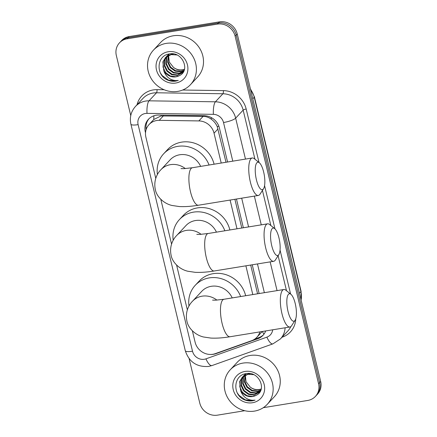 <?xml version="1.0" encoding="UTF-8"?>
<svg xmlns="http://www.w3.org/2000/svg" width="437" height="437" viewBox="0 0 437 437"><rect width="100%" height="100%" fill="white"/><g stroke="black" fill="none" stroke-linecap="round" stroke-linejoin="round"><path stroke-width="0.66" d="M226 162.258L217.233 126.599C215.916 123.605 213.944 121.147 211.3 119.219C208.864 117.389 206.144 116.422 203.139 116.329L160.953 115.958L153.846 119.492L152.803 120.541M221.215 163.039L214.043 133.181A15.191 14.044 -137 0 0 198.862 120.918L159.226 120.333A15.191 14.044 -137 0 0 156.697 120.519A15.191 14.044 -137 0 0 149.05 124.561A15.191 14.044 -137 0 0 145.903 137.24L155.769 178.34M257.579 293.79L250.68 265.046M241.787 228.027L234.888 199.283M260.982 332.841L261.812 331.847M252.788 294.571L245.889 265.827M237.001 228.802L230.102 200.064M192.378 330.831L195.11 342.198A15.191 14.044 -137 0 0 215.244 353.653L251.625 340.696A15.191 14.044 -137 0 0 256.852 337.277A15.191 14.044 -137 0 0 259.884 331.885M160.805 199.305L171.561 244.103M176.592 265.068L187.347 309.866M227.568 162.007L219.396 127.981A15.191 14.044 -137 0 0 204.216 115.718L158.636 115.051A15.191 14.044 -137 0 0 156.107 115.231A15.191 14.044 -137 0 0 148.454 119.274A15.191 14.044 -137 0 0 145.313 131.952L145.521 132.826M146.122 129.603A15.191 14.044 43 0 1 149.001 118.727M130.756 115.576L116.34 55.526A15.191 14.044 43 0 1 119.487 42.848A15.191 14.044 43 0 1 127.134 38.806L217.407 24.106A15.191 14.044 43 0 1 235.117 36.189L318.557 383.73A15.191 14.044 43 0 1 315.41 396.408A15.191 14.044 43 0 1 307.757 400.45L263.287 407.694M244.764 410.709L217.489 415.15A15.191 14.044 43 0 1 199.775 403.072L189.112 358.635M119.487 42.848L121.59 40.592A15.191 14.044 43 0 1 129.243 36.55L219.511 21.85L218.462 22.981A15.191 14.044 43 0 1 236.171 35.058L319.605 382.599A15.191 14.044 43 0 1 316.464 395.277A15.191 14.044 43 0 0 319.605 382.599L236.171 35.058A15.191 14.044 43 0 0 218.462 22.981L128.188 37.675L218.462 22.981L217.407 24.106M120.536 41.723A15.191 14.044 43 0 1 128.188 37.675A15.191 14.044 43 0 0 120.536 41.723M259.141 293.533L252.242 264.795M243.354 227.77L236.455 199.032M210.721 354.462A15.191 14.044 -137 0 0 215.922 353.659L257.764 338.757A15.191 14.044 -137 0 0 262.992 335.337A15.191 14.044 -137 0 0 265.696 330.94M263.5 334.758A15.191 14.044 43 0 1 258.813 337.626L254.804 339.057M219.511 21.85A15.191 14.044 43 0 1 237.225 33.928L320.66 381.474A15.191 14.044 43 0 1 317.513 394.152L315.41 396.408M177.728 91.399A25.313 23.407 43 0 1 151.109 78.42A25.313 23.407 43 0 1 153.453 50.135A25.313 23.407 43 0 1 166.202 43.394A25.313 23.407 43 0 1 192.821 56.378A25.313 23.407 43 0 1 190.477 84.663A25.313 23.407 43 0 1 177.728 91.399M153.453 50.135L160.559 42.515A25.313 23.407 43 0 1 173.309 35.779A25.313 23.407 43 0 1 199.928 48.758A25.313 23.407 43 0 1 197.584 77.043L190.477 84.663M166.371 56.783L164.989 59.601L164.716 65.408L167.316 70.745L172.063 74.23L177.641 74.956L183.027 72.307M173.462 53.969L171.594 54.155L165.667 57.378L162.903 61.841L163.793 70.86A11.444 10.581 43 0 0 175.887 76.836A11.444 10.581 43 0 0 179.11 75.748C190.849 70.931 182.426 51.315 169.78 53.909C156.752 54.969 155.304 74.58 167.196 79.884C170.009 81.156 172.866 81.561 175.772 81.107L178.291 80.446L175.789 80.583C169.966 80.058 165.967 76.819 163.793 70.86M166.136 56.979L164.574 60.049L164.296 65.856L166.901 71.193L171.643 74.678L177.22 75.404L182.819 72.537L183.567 71.619M176.816 54.964L171.178 54.603L165.246 57.826M167.393 56.062L166.661 57.81L166.388 63.616L168.988 68.953L173.729 72.433L179.312 73.165L183.693 71.384M167.131 56.231L166.246 58.258L165.967 64.064L168.567 69.401L173.314 72.881L178.891 73.613L183.584 71.592M168.535 55.444L168.059 61.825L170.659 67.161L175.401 70.641L180.984 71.373L184.141 70.362M168.24 55.586L167.639 62.273L170.239 67.609L174.986 71.089L180.563 71.821L184.032 70.641M184.485 69.237A11.444 10.581 43 0 1 182.464 69.783A11.444 10.581 43 0 1 173.456 67.358C176.187 69.538 179.115 70.428 182.234 70.029L184.43 69.456M165.459 57.608L163.318 61.393L163.045 67.2L165.645 72.537L170.392 76.022L175.969 76.748L179.11 75.748M169.212 53.997L166.322 56.734M167.131 55.816L166.552 56.531M169.654 53.926L166.918 56.034M168.737 54.084L168.223 54.74M168.043 54.991L167.546 55.783M168.589 54.243L167.994 54.942M167.808 55.188L167.289 55.958M169.064 54.264L168.655 55.138M168.802 54.439L168.365 55.291M168.207 51.752A16.502 15.262 43 0 1 187.457 64.878A16.502 15.262 43 0 1 175.723 83.046A16.502 15.262 43 0 1 156.479 69.92A16.502 15.262 43 0 1 168.207 51.752M173.456 67.358L169.299 62.032L168.529 55.45M160.63 73.345L162.274 75.656L168.502 80.151L175.821 81.058L178.291 80.446M271.738 245.676A13.924 4.315 80.8 0 0 278.861 254.558A13.924 4.315 80.8 0 0 278.975 237.914A13.924 4.315 80.8 0 0 274.633 228.578A13.924 4.315 80.8 0 0 270.842 232.085A13.924 4.315 80.8 0 0 271.738 245.676M278.861 254.558L275.386 259.977A18.988 5.883 -99.2 0 1 273.66 261.304A18.988 5.883 -99.2 0 1 265.674 247.861A18.988 5.883 -99.2 0 1 267.553 223.831A18.988 5.883 -99.2 0 1 269.613 224.542L274.633 228.578M216.435 232.151A18.988 17.551 -137 0 0 195.492 220.538A18.988 17.551 -137 0 0 185.933 225.59L176.723 235.467C173.385 238.728 169.108 245.982 171.113 255.295C172.173 261.725 178.782 269.088 187.708 271.219L195.099 272.317C200.818 272.601 207.204 272.153 214.272 270.978L273.66 261.304M173.205 240.29A27.848 25.745 43 0 1 179.449 219.549A27.848 25.745 43 0 1 193.476 212.136A27.848 25.745 43 0 1 224.864 230.78M179.449 219.549L183.398 215.315A27.848 25.745 43 0 1 197.426 207.903A27.848 25.745 43 0 1 229.873 229.966M256.426 179.831A13.924 4.315 80.8 0 0 263.549 188.718A13.924 4.315 80.8 0 0 263.664 172.074A13.924 4.315 80.8 0 0 259.316 162.733A13.924 4.315 80.8 0 0 255.525 166.246A13.924 4.315 80.8 0 0 256.426 179.831M263.549 188.718L260.07 194.132A18.988 5.883 -99.2 0 1 258.343 195.465A18.988 5.883 -99.2 0 1 250.357 182.016A18.988 5.883 -99.2 0 1 252.242 157.986A18.988 5.883 -99.2 0 1 254.301 158.702L259.316 162.733M200.649 166.388A18.988 17.551 -137 0 0 179.705 154.769A18.988 17.551 -137 0 0 170.14 159.822L160.931 169.703C157.599 172.965 153.316 180.219 155.326 189.532C156.38 195.962 162.996 203.325 171.916 205.456L179.307 206.554C185.026 206.838 191.417 206.39 198.48 205.215L258.343 195.465M157.418 174.527A27.848 25.745 43 0 1 163.662 153.78A27.848 25.745 43 0 1 177.69 146.373A27.848 25.745 43 0 1 209.072 165.017M163.662 153.78L167.611 149.547A27.848 25.745 43 0 1 181.639 142.14A27.848 25.745 43 0 1 214.086 164.203M288.005 311.363A13.924 4.315 80.8 0 0 295.122 320.245A13.924 4.315 80.8 0 0 295.243 303.6A13.924 4.315 80.8 0 0 290.895 294.265A13.924 4.315 80.8 0 0 287.104 297.772A13.924 4.315 80.8 0 0 288.005 311.363M295.122 320.245L291.648 325.663A18.988 5.883 -99.2 0 1 289.922 326.996A18.988 5.883 -99.2 0 1 281.936 313.548A18.988 5.883 -99.2 0 1 283.821 289.518A18.988 5.883 -99.2 0 1 285.88 290.228L290.895 294.265M232.222 297.919A18.988 17.551 -137 0 0 211.284 286.301A18.988 17.551 -137 0 0 201.719 291.353L192.509 301.23C189.177 304.491 184.895 311.745 186.905 321.058C187.959 327.493 194.569 334.851 203.495 336.987L210.885 338.08C216.605 338.364 222.996 337.916 230.059 336.741L289.922 326.996M188.992 306.053A27.848 25.745 43 0 1 195.241 285.312A27.848 25.745 43 0 1 209.268 277.899A27.848 25.745 43 0 1 240.65 296.543M195.241 285.312L199.185 281.078A27.848 25.745 43 0 1 213.212 273.666A27.848 25.745 43 0 1 245.665 295.729M254.481 411.102A25.313 23.407 43 0 1 227.863 398.118A25.313 23.407 43 0 1 230.206 369.833A25.313 23.407 43 0 1 242.956 363.098A25.313 23.407 43 0 1 269.574 376.077A25.313 23.407 43 0 1 267.231 404.362A25.313 23.407 43 0 1 254.481 411.102M230.206 369.833L237.307 362.213A25.313 23.407 43 0 1 250.062 355.478A25.313 23.407 43 0 1 276.681 368.457A25.313 23.407 43 0 1 274.338 396.741L267.231 404.362M243.125 376.481L241.743 379.3L241.47 385.106L244.07 390.449L248.811 393.928L254.394 394.655L259.775 392.011M250.215 373.668L248.347 373.853L242.42 377.076L239.656 381.539L240.547 390.563A11.444 10.581 43 0 0 252.641 396.534A11.444 10.581 43 0 0 255.858 395.447C267.602 390.629 259.179 371.013 246.534 373.608C233.505 374.667 232.058 394.283 243.95 399.587C246.763 400.855 249.62 401.259 252.526 400.805L255.044 400.145L252.542 400.281C246.719 399.757 242.721 396.517 240.547 390.563M242.89 376.678L241.328 379.748L241.049 385.554L243.649 390.897L248.396 394.376L253.973 395.103L259.573 392.235L260.321 391.317M253.569 374.662L247.932 374.301L242 377.524M244.146 375.76L243.414 377.508L243.141 383.315L245.741 388.657L250.483 392.136L256.066 392.863L260.447 391.088M243.884 375.929L242.999 377.956L242.721 383.762L245.321 389.105L250.068 392.584L255.645 393.311L260.337 391.295M245.288 375.143L244.813 381.523L247.413 386.865L252.154 390.345L257.737 391.071L260.894 390.061M244.988 375.285L244.392 381.971L246.992 387.313L251.739 390.793L257.317 391.519L260.785 390.339M261.239 388.941A11.444 10.581 43 0 1 259.217 389.482A11.444 10.581 43 0 1 250.204 387.062C252.941 389.241 255.869 390.126 258.988 389.728L261.184 389.154M242.213 377.306L240.071 381.091L239.798 386.898L242.398 392.24L247.145 395.72L252.723 396.446L255.858 395.447M245.965 373.695L243.076 376.432M243.884 375.514L243.305 376.23M246.408 373.624L243.671 375.733M245.501 373.782L244.977 374.438M244.796 374.689L244.299 375.481M245.343 373.941L244.747 374.64M244.556 374.886L244.043 375.662M245.818 373.968L245.408 374.837M245.556 374.138L245.119 374.99M244.96 371.45A16.502 15.262 43 0 1 264.21 384.576A16.502 15.262 43 0 1 252.477 402.745A16.502 15.262 43 0 1 233.232 389.618A16.502 15.262 43 0 1 244.96 371.45M250.204 387.062L246.053 381.73L245.283 375.154M237.384 393.043L239.028 395.359L245.255 399.85L252.575 400.756L255.044 400.145M163.504 115.75L159.226 120.333M146.837 127.795A15.191 3.37 166.5 0 1 145.958 127.883M218.882 126.282A15.191 3.37 166.5 0 1 217.233 126.599M211.3 119.219A15.191 4.048 -89.2 0 1 211.322 117.597M153.846 119.492A15.191 4.048 -89.2 0 1 153.89 115.783M263.953 334.174A15.191 5.222 -109.6 0 1 262.326 331.486M203.139 116.329L198.862 120.918M217.997 128.937L214.043 133.181M145.663 131.581L145.313 131.952M232.79 161.155L223.52 122.524A10.127 9.363 -137 0 0 213.398 114.347L147.007 113.374A10.127 9.363 -137 0 0 145.324 113.494A10.127 9.363 -137 0 0 138.125 124.643L192.52 351.217A10.127 9.363 -137 0 0 204.33 359.269A10.127 9.363 -137 0 0 205.942 358.853L266.887 337.146A10.127 9.363 -137 0 0 272.683 329.798M135.448 106.464A20.249 18.725 43 0 1 145.652 101.073A20.249 18.725 43 0 1 149.022 100.827L156.517 92.786A20.249 18.725 -137 0 0 153.152 93.032A20.249 18.725 -137 0 0 142.948 98.418L135.448 106.464C130.98 111.555 129.467 117.46 130.909 124.184A10.127 2.245 -13.5 0 0 138.125 124.643M130.909 124.184L185.304 350.758C189.079 362.011 196.841 367.238 208.586 366.441L211.972 365.572A10.127 3.48 -109.6 0 1 205.942 358.853M137.027 104.771A22.784 21.063 43 0 1 153.229 89.924A22.784 21.063 43 0 1 157.025 89.645L164.143 89.754M182.661 90.022L223.411 90.623A22.784 21.063 43 0 1 246.184 109.021L259.026 162.498M264.571 185.61L274.96 228.873M280.057 250.106L290.6 294.03M295.74 318.879A22.784 21.063 43 0 1 282.575 337.058L281.969 337.277M235.117 36.189L237.225 33.928M127.134 38.806L129.243 36.55M318.557 383.73L320.66 381.474M147.007 113.374A10.127 2.698 -89.2 0 1 149.022 100.827L215.408 101.805L222.908 93.758L156.517 92.786A2.529 0.677 90.8 0 0 157.025 89.645M213.398 114.347A10.127 2.698 -89.2 0 1 215.408 101.805A20.249 18.725 43 0 1 235.652 118.154L243.152 110.113A20.249 18.725 -137 0 0 222.908 93.758A2.529 0.677 90.8 0 0 223.411 90.623M285.121 327.777A20.249 18.725 43 0 1 280.407 338.948L287.907 330.907A20.249 18.725 -137 0 0 290.878 326.548M223.52 122.524A10.127 2.245 -13.5 0 0 235.652 118.154L245.479 159.09M254.367 196.115L261.266 224.853M270.159 261.878L277.058 290.616M286.519 290.747L278.112 255.727M270.864 225.552L262.44 190.445M254.94 159.215L243.152 110.113A2.529 0.563 166.5 0 1 246.184 109.021M264.369 292.681L257.469 263.943M248.582 226.918L241.683 198.18M282.575 337.058A2.529 0.869 70.4 0 0 282.444 336.769M211.972 365.572L272.917 343.864A10.127 3.48 -109.6 0 1 266.887 337.146M185.304 350.758A10.127 2.245 -13.5 0 0 192.52 351.217M258.813 337.626L257.764 338.757M216.266 353.293L215.922 353.659M252.799 98.806L254.236 97.26A5.064 1.125 -13.5 0 0 254.41 96.85L301.088 291.277A5.064 1.125 166.5 0 1 300.918 291.687L254.236 97.26A20.249 18.725 -137 0 0 250.565 89.509M301.098 300.001A20.249 18.725 -137 0 0 300.918 291.687L299.476 293.227M201.124 234.341A18.988 17.551 -137 0 0 186.282 230.414A18.988 17.551 -137 0 0 176.723 235.467M196.787 234.363L199.807 234.412L208.165 233.5A18.988 5.883 80.8 0 0 206.286 257.53A18.988 5.883 80.8 0 0 214.272 270.978M185.337 168.578A18.988 17.551 -137 0 0 170.496 164.651A18.988 17.551 -137 0 0 160.931 169.703M180.994 168.6L184.021 168.649L192.378 167.737A18.988 5.883 80.8 0 0 190.494 191.767A18.988 5.883 80.8 0 0 198.48 205.215M216.916 300.11A18.988 17.551 -137 0 0 202.074 296.177A18.988 17.551 -137 0 0 192.509 301.23M212.573 300.126L215.599 300.181L223.957 299.263A18.988 5.883 80.8 0 0 222.072 323.293A18.988 5.883 80.8 0 0 230.059 336.741M153.016 120.306L149.05 124.561M260.987 332.847L256.852 337.277M272.917 343.864L280.407 338.948M301.088 291.277L301.153 300.219M250.357 88.629L254.41 96.85M208.165 233.5L267.553 223.831M192.378 167.737L252.242 157.986M223.957 299.263L283.821 289.518"/></g></svg>
